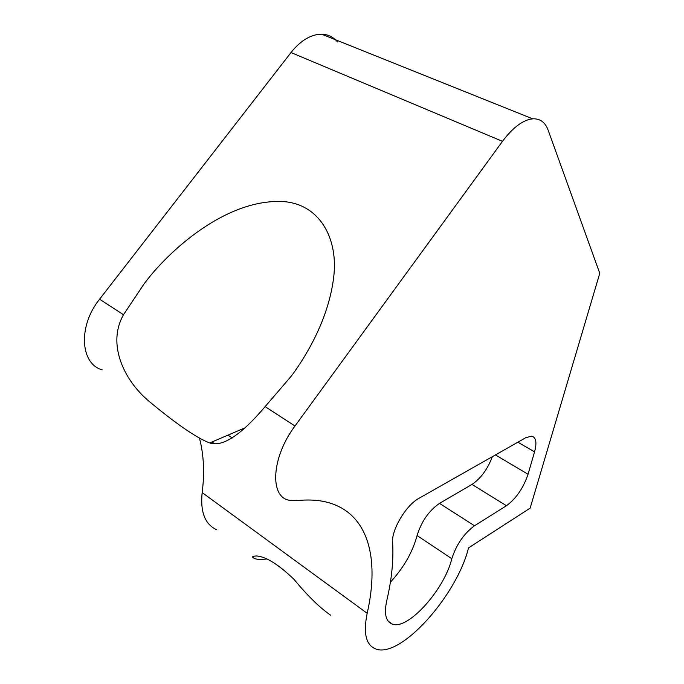 <?xml version="1.0" encoding="UTF-8"?>
<svg xmlns="http://www.w3.org/2000/svg" width="684" height="684" viewBox="0 0 684 684"><rect width="100%" height="100%" fill="white"/><g stroke="black" fill="none" stroke-linecap="round" stroke-linejoin="round"><path stroke-width="1.03" d="M123.505 314.734C106.601 344.462 124.522 380.492 148.214 400.593C173.18 421.549 196.513 438.188 209.74 442.941C222.488 447.276 240.948 435.169 265.127 406.629L291.692 375.653C309.177 351.85 328.816 316.401 333.612 277.798C338.614 239.272 320.309 205.174 285.091 201.737C226.609 197.172 167.101 252.362 143.905 284.151L123.505 314.734L99.573 299.207C77.865 326.063 80.208 363.871 102.172 369.839M337.537 41.963C333.322 36.987 328.021 34.405 321.642 34.2L318.582 34.354C308.86 35.645 299.669 41.715 291.008 52.548L99.573 299.207M548.132 130.14C545.191 122.239 540.052 118.469 532.699 118.828L529.912 119.264C520.934 121.53 511.794 128.883 502.492 141.34L294.992 426.004C271.42 457.331 269.376 497.02 289.272 500.261L296.565 500.637C307.518 499.474 317.316 499.91 325.952 501.962C368.257 512.111 379.859 557.742 367.171 613.309C363.118 633.298 365.983 645.183 375.755 648.962C400.593 658.82 456.912 595.388 468.506 547.91L530.143 508.144L599.765 273.318L548.132 130.14M419.027 498.268C406.202 504.989 391.257 530.014 392.616 542.48C393.668 560.239 391.71 579.639 386.751 600.672C383.946 613.873 385.802 621.688 392.325 624.124C408.057 630.323 444.566 589.317 451.808 558.691C456.45 544.464 464.017 533.486 474.508 525.757L506.468 505.724C516.121 498.61 523.311 488.128 528.048 474.269L534.555 451.868C537.051 442.582 536.085 437.341 531.673 436.144L525.791 437.709L419.027 498.268M199.514 438.316C203.815 454.928 204.687 473.012 202.156 492.565C200.181 511.863 204.952 524.226 216.469 529.664M266.803 558.948C261.981 559.64 258.184 559.597 255.414 558.828C251.165 557.092 251.618 556.143 256.757 555.964C266.256 556.81 278.627 564.574 293.889 579.245C307.732 595.944 320.018 607.948 330.757 615.258M390.384 582.255C403.714 567.694 412.614 552.133 417.078 535.546C421.421 521.473 428.902 510.743 439.504 503.373L471.977 484.417C480.724 478.535 487.53 469.275 492.403 456.647M202.156 492.565L367.171 613.309M212.031 441.958L214.716 443.822M265.127 406.629L294.992 426.004M291.008 52.548L502.492 141.34M517.865 442.197L534.555 451.868M495.447 454.92L528.048 474.269M471.977 484.417L506.468 505.724M439.504 503.373L474.508 525.757M417.078 535.546L451.808 558.691M209.74 442.941L243.803 428.346M321.642 34.2L532.699 118.828M228.02 435.109L232.252 437.999M388.008 620.986L392.325 624.124"/></g></svg>
